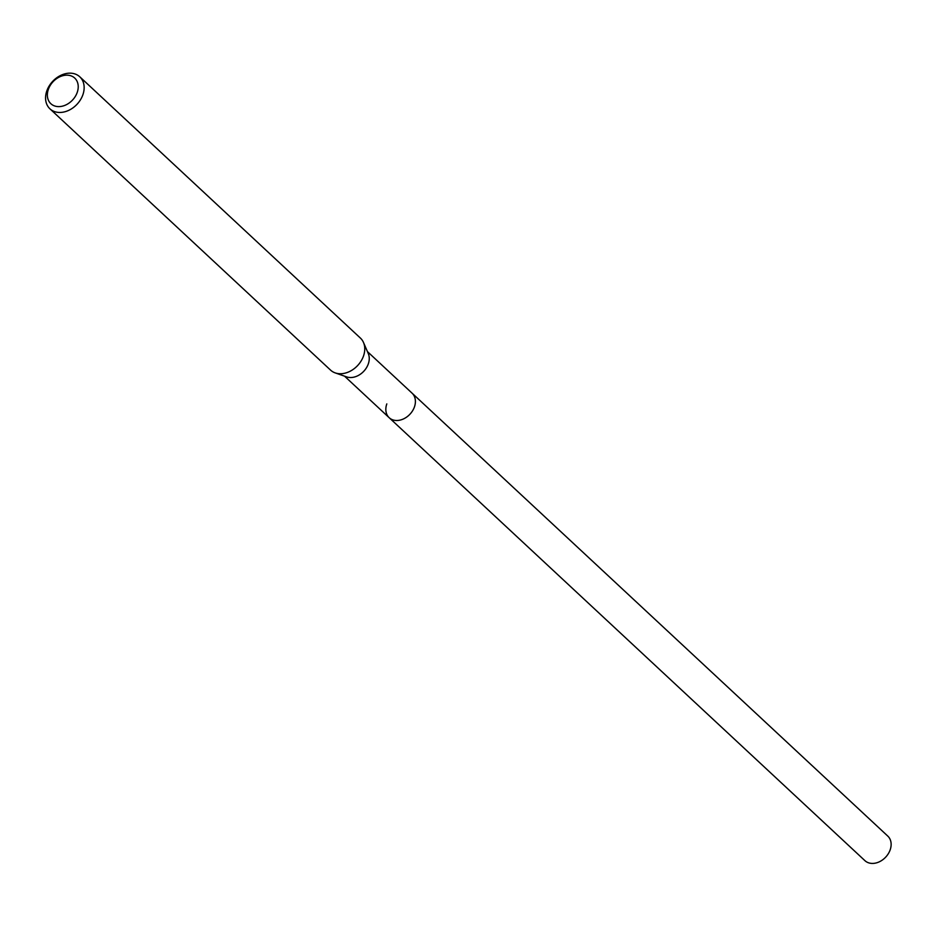<?xml version="1.0" encoding="UTF-8"?>
<svg xmlns="http://www.w3.org/2000/svg" width="937" height="937" viewBox="0 0 937 937"><rect width="100%" height="100%" fill="white"/><g stroke="black" fill="none" stroke-linecap="round" stroke-linejoin="round"><path stroke-width="1.41" d="M344.558 376.17L864.91 860.646A16.784 12.825 -47 0 0 890.15 849.894A16.784 12.825 -47 0 0 887.784 836.085L412.057 393.153A16.784 12.825 133 0 1 414.423 406.963A16.784 12.825 133 0 1 389.183 417.715A16.784 12.825 133 0 1 386.817 403.906M363.497 342.497L368.288 353.589A16.784 12.825 133 0 1 368.276 363.989A16.784 12.825 133 0 1 346.596 376.885L335.2 372.891A21.891 16.725 -47 0 0 363.474 356.072A21.891 16.725 -47 0 0 363.497 342.497A21.891 16.725 -47 0 0 360.382 338.058L79.774 76.787A21.891 16.725 133 0 1 82.866 94.801A21.891 16.725 133 0 1 49.942 108.833A21.891 16.725 133 0 1 46.85 90.819A21.891 16.725 133 0 1 79.774 76.787M389.183 417.715A16.784 12.825 -47 0 0 414.423 406.963A16.784 12.825 -47 0 0 412.057 393.153L367.433 351.598M49.942 108.833L330.55 370.103A21.891 16.725 -47 0 0 335.2 372.891M48.384 89.296A17.51 13.376 133 0 1 68.331 75.241A17.51 13.376 133 0 1 77.197 92.482A17.51 13.376 133 0 1 57.251 106.537A17.51 13.376 133 0 1 48.384 89.296"/></g></svg>

